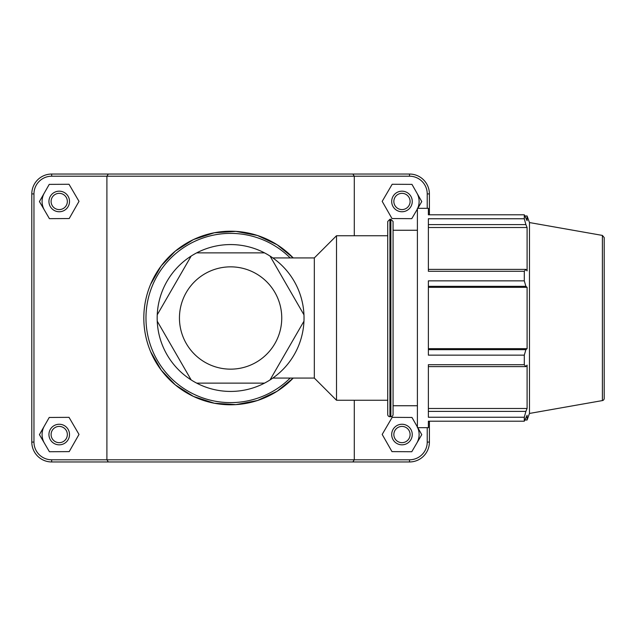 <?xml version="1.0" encoding="UTF-8"?>
<svg xmlns="http://www.w3.org/2000/svg" width="636" height="636" viewBox="0 0 636 636"><rect width="100%" height="100%" fill="white"/><g stroke="black" fill="none" stroke-linecap="round" stroke-linejoin="round"><path stroke-width="0.95" d="M191.166 379.938A73.434 73.434 0 0 1 157.235 321.18L191.166 379.938A73.434 73.434 0 0 0 196.675 383.126L264.52 383.126A73.434 73.434 0 0 1 196.675 383.126L264.52 383.126A73.434 73.434 0 0 0 270.03 379.938L303.96 321.18A73.434 73.434 0 0 1 270.03 379.938L303.96 321.18A73.434 73.434 0 0 0 303.96 314.82L270.03 256.062A73.434 73.434 0 0 1 303.96 314.82L270.03 256.062A73.434 73.434 0 0 0 264.52 252.874L196.675 252.874A73.434 73.434 0 0 1 264.52 252.874L196.675 252.874A73.434 73.434 0 0 0 191.166 256.062L157.235 314.82A73.434 73.434 0 0 1 191.166 256.062L157.235 314.82A73.434 73.434 0 0 0 157.235 321.18L191.166 379.938M428.37 286.335L525.893 286.335L524.295 280.858L428.37 280.858L428.37 355.142L524.295 355.142L524.295 364.714L428.37 364.714L428.37 417.24L524.295 417.24L525.893 411.397L428.37 411.397M524.295 417.24L524.295 421.199L428.37 421.199L428.37 427.678L417.399 427.678L417.399 208.322L428.37 208.322L428.37 214.801L524.295 214.801L527.093 220.716L527.093 215.994L524.994 215.994M428.37 224.603L525.893 224.603L524.295 218.76L428.37 218.76L428.37 271.286L524.295 271.286L525.893 269.378L428.37 269.378M428.37 227.521L527.093 227.521L527.093 270.896L525.893 269.378M525.893 224.603L527.093 227.521M524.295 421.199L527.093 415.284L527.093 420.006L529.478 413.44L529.478 222.56L527.093 215.994M428.37 287.329L527.093 287.329L527.093 348.671L525.893 349.665L428.37 349.665M525.893 286.335L527.093 287.329M428.37 348.671L527.093 348.671M524.295 355.142L525.893 349.665M428.37 408.479L527.093 408.479L525.893 411.397M428.37 366.622L525.893 366.622L524.295 364.714M525.893 366.622L527.093 365.104L527.093 408.479M524.295 214.801L524.295 218.76M524.295 271.286L524.295 280.858M389.924 219.285L389.924 416.715A2.194 2.194 0 0 1 387.729 414.521L387.729 221.479L389.924 219.285L390.87 219.285L390.87 416.715A2.194 2.194 0 0 0 393.064 414.521L393.064 221.479L390.87 219.285M602.387 400.585A2.194 2.194 0 0 0 604.2 398.422L604.2 237.578L602.387 235.415L602.387 400.585L529.478 413.44M272.82 257.922L314.327 257.922L314.327 378.078L336.508 400.259L387.729 400.259M314.327 257.922L336.508 235.741L336.508 400.259M429.395 214.801L429.395 193.924A19.883 19.883 0 0 0 409.512 174.041L108.327 174.041L106.904 176.204L409.512 176.204A17.721 17.721 0 0 1 427.233 193.924L427.233 208.322M106.904 176.204L106.904 459.796L51.683 459.796A17.721 17.721 0 0 1 33.962 442.076L33.962 193.924A17.721 17.721 0 0 1 51.683 176.204L106.904 176.204M352.869 461.959L354.292 459.796L106.904 459.796L108.327 461.959L409.512 461.959A19.883 19.883 0 0 0 429.395 442.076L429.395 421.199M427.233 427.678L427.233 442.076A17.721 17.721 0 0 1 409.512 459.796L354.292 459.796L354.292 400.259M354.292 235.741L354.292 176.204L352.869 174.041M150.621 351.692L161.234 370.152L175.393 384.955L193.447 396.427L214.324 403.24L235.924 404.615L257.445 400.521L277.153 391.235L293.22 378.078A86.782 86.782 0 0 1 143.816 318A86.782 86.782 0 0 1 293.22 257.922L277.153 244.765L257.445 235.479L235.924 231.385L214.324 232.76L193.447 239.573L175.393 251.045L161.234 265.848L150.621 284.308M417.685 427.678A17.14 17.14 0 0 1 416.771 443.189M416.866 426.048A17.14 17.14 0 0 1 417.399 427.066M391.689 434.539A10.279 10.279 0 0 1 407.12 425.635A10.279 10.279 0 0 1 407.12 443.443A10.279 10.279 0 0 1 391.689 434.539M393.851 434.539A8.125 8.125 0 0 0 406.038 441.575A8.125 8.125 0 0 0 406.038 427.503A8.125 8.125 0 0 0 393.851 434.539M417.796 427.678L421.763 434.642L411.778 451.727L391.991 451.624L382.188 434.428L392.174 417.343L411.961 417.455L417.399 426.987M44.425 443.189A17.14 17.14 0 0 1 44.329 426.048M69.507 434.539A10.279 10.279 0 0 0 54.076 425.635A10.279 10.279 0 0 0 54.076 443.443A10.279 10.279 0 0 0 69.507 434.539M67.344 434.539A8.125 8.125 0 0 1 55.157 441.575A8.125 8.125 0 0 1 55.157 427.503A8.125 8.125 0 0 1 67.344 434.539M69.205 451.624L79.007 434.428L69.022 417.343L49.234 417.455L39.432 434.642L49.417 451.727L69.205 451.624M416.866 192.97A17.14 17.14 0 0 1 417.685 208.322M417.399 208.934A17.14 17.14 0 0 1 416.771 210.111M391.689 201.461A10.279 10.279 0 0 1 407.12 192.557A10.279 10.279 0 0 1 407.12 210.365A10.279 10.279 0 0 1 391.689 201.461M393.851 201.461A8.125 8.125 0 0 0 406.038 208.497A8.125 8.125 0 0 0 406.038 194.425A8.125 8.125 0 0 0 393.851 201.461M417.399 209.037L411.778 218.657L391.991 218.546L382.188 201.358L392.174 184.273L411.961 184.376L421.763 201.572L417.82 208.322M69.507 201.461A10.279 10.279 0 0 0 54.076 192.557A10.279 10.279 0 0 0 54.076 210.365A10.279 10.279 0 0 0 69.507 201.461M67.344 201.461A8.125 8.125 0 0 1 55.157 208.497A8.125 8.125 0 0 1 55.157 194.425A8.125 8.125 0 0 1 67.344 201.461M69.205 218.546L79.007 201.358L69.022 184.273L49.234 184.376L39.432 201.572L49.417 218.657L69.205 218.546M44.425 210.111A17.14 17.14 0 0 1 44.329 192.97M108.327 174.041L51.683 174.041A19.883 19.883 0 0 0 31.8 193.924L31.8 442.076A19.883 19.883 0 0 0 51.683 461.959L108.327 461.959M290.191 378.078A84.62 84.62 0 0 1 145.978 318A84.62 84.62 0 0 1 290.191 257.922M179.447 318A51.15 51.15 0 0 0 230.598 369.15A51.15 51.15 0 0 0 281.748 318A51.15 51.15 0 0 0 230.598 266.85A51.15 51.15 0 0 0 179.447 318M51.683 459.796L51.683 461.959M409.512 176.204L409.512 174.041M427.233 193.924L429.395 193.924M427.233 442.076L429.395 442.076M409.512 459.796L409.512 461.959M33.962 442.076L31.8 442.076M33.962 193.924L31.8 193.924M51.683 176.204L51.683 174.041M389.924 416.715L390.87 416.715M602.387 235.415L529.478 222.56M524.994 420.006L527.093 420.006M272.82 378.078L314.327 378.078M336.508 235.741L387.729 235.741M393.064 405.744L417.399 405.744M393.064 230.256L417.399 230.256"/></g></svg>
